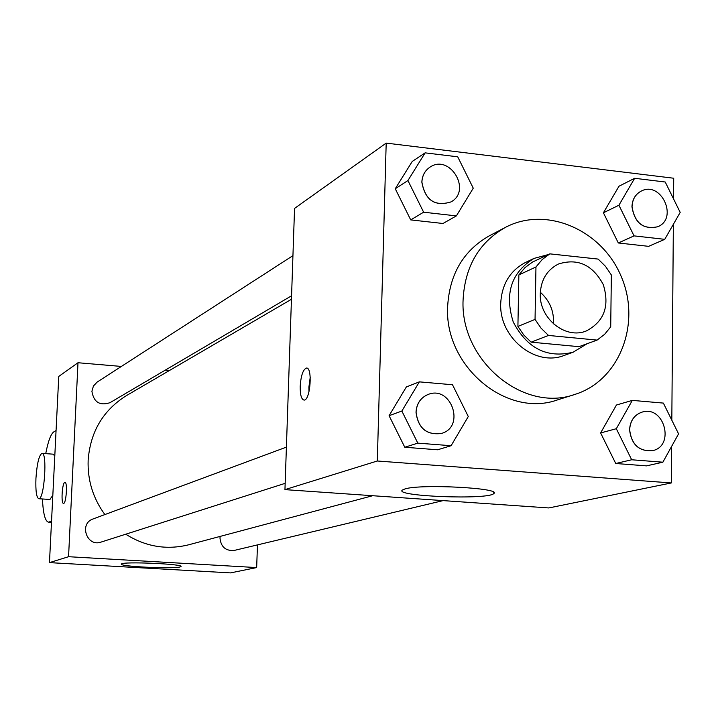 <?xml version="1.0" encoding="UTF-8"?>
<svg xmlns="http://www.w3.org/2000/svg" width="716" height="716" viewBox="0 0 716 716"><rect width="100%" height="100%" fill="white"/><g stroke="black" fill="none" stroke-linecap="round" stroke-linejoin="round"><path stroke-width="1.07" d="M540.329 292.28C549.763 300.711 554.148 311.254 553.486 323.892M540.276 293.623C541.036 279.67 547.096 269.798 558.462 264.007C577.74 257.957 592.687 264.83 603.284 284.61C609.853 306.072 604.206 321.52 586.332 330.935C565.559 339.76 539.032 318.405 540.276 293.623M548.51 335.446L597.09 340.1L604.635 334.309L610.721 326.827L611.348 274.971L605.485 266.325L598.146 259.085L549.843 253.858L542.191 259.541L535.962 266.97L535.049 319.408L541.028 328.152L548.51 335.446L531.138 342.159L578.967 346.678L597.09 340.1M535.962 266.97L518.867 274.926L525.007 267.614L532.552 262.029L549.843 253.858M518.867 274.926L517.91 326.424L535.049 319.408M531.138 342.159L523.79 335.007L517.91 326.424M548.384 254.547L534.047 258.395C511.269 272.402 504.35 293.632 513.274 322.084C527.182 348.477 547.122 358.519 573.104 352.218L587.111 343.725M573.104 352.218L564.333 355.378C535.398 367.165 498.909 337.567 500.726 303.333C501.791 284.198 510.096 270.559 525.625 262.405L534.047 258.395M463.1 299.574C464.961 266.459 479.031 242.42 505.317 227.437C546.415 205.474 602.317 229.97 621.443 277.056C641.384 323.793 619.385 380.724 574.841 394.426C523.181 413.168 459.788 360.13 463.1 299.574M574.841 394.426L557.549 399.877C506.651 418.332 444.305 366.288 447.625 306.797C449.487 274.264 463.368 250.618 489.261 235.859L505.317 227.437M634.653 178.293L618.973 186.241L603.409 212.795L618.311 242.975L648.624 246.34L664.743 239.332L680.2 212.392L665.227 182.007L634.653 178.293L618.919 205.224L634.045 235.877L664.743 239.332M632.309 400.387L616.431 405.023L600.617 432.947L615.751 463.503L646.53 465.874L662.873 462.196L678.571 433.851L663.365 403.09L632.309 400.387L616.315 428.723L631.682 459.77L662.873 462.196M673.55 198.905L673.711 178.23L386.192 143.102L377.314 460.997L671.331 482.951L671.617 446.408M671.823 420.194L673.353 224.323M425.125 152.857L412.237 161.449L395.259 188.747L410.715 219.901L442.998 223.49L456.369 215.892L473.258 188.183L457.721 156.813L425.125 152.857L407.932 180.548L423.63 212.204L456.369 215.892M419.361 381.861L406.357 386.944L389.083 415.692L404.791 447.249L437.61 449.782L451.098 445.719L468.282 416.524L452.494 384.743L419.361 381.861L401.855 411.047L417.813 443.132L451.098 445.719M671.331 482.951L548.805 507.948L284.95 489.628L294.553 208.401L386.192 143.102M284.95 489.628L377.314 460.997M405.077 488.894C421.366 483.756 502.829 488.133 493.736 493.593C488.482 499.992 394.149 496.403 402.285 490.102L405.077 488.894M300.192 386.354C300.926 375.739 302.984 369.644 306.358 368.078C312.794 366.699 310.449 400.432 304.13 400.092C301.436 399.555 300.12 394.981 300.192 386.354M308.981 391.768L308.9 387.088L310.234 377.153M104.876 514.571C93.017 498.3 87.433 480.159 88.149 460.137C90.395 431.623 103.22 410.08 126.634 395.492L291.448 299.279M372.669 495.723L188.782 544.769C166.658 550.246 145.643 546.729 125.73 534.217M286.4 447.124L93.044 518.966C78.769 523.611 86.869 547.266 100.983 542.11L285.165 483.336M291.573 295.78L109.951 402.705C99.739 405.972 93.724 402.168 91.908 391.303L93.42 386.031L97.134 382.093L292.942 255.648M443.115 500.609L234.266 550.425C225.692 551.096 220.922 546.961 219.973 538.02L220.143 536.4M169.37 370.548L165.19 370.19L169.37 370.548M49.467 562.624L58.766 376.437L77.999 362.735L121.38 366.44L77.999 362.735L68.557 556.708L256.659 567.573L257.474 544.885L256.659 567.573L230.543 572.898L49.467 562.624L68.557 556.708L256.659 567.573M416.005 412.219C416.605 403.582 420.614 397.666 428.043 394.489L428.07 394.48C451.143 384.913 465.651 426.709 441.611 433.404L441.548 433.431C426.629 435.382 418.117 428.311 416.005 412.219M406.357 386.944L389.083 415.692L401.855 411.047M389.083 415.692L404.791 447.249L417.813 443.132M404.791 447.249L437.61 449.782M441.548 433.431L441.611 433.404C426.691 435.364 418.18 428.293 416.068 412.192C416.667 403.555 420.677 397.649 428.096 394.471L428.043 394.489M652.446 450.686L652.41 450.695C639.048 451.59 631.44 444.636 629.57 429.815C630.143 420.704 634.322 414.797 642.109 412.103L642.145 412.094C664.287 404.979 675.313 446.158 652.491 450.677C639.128 451.572 631.512 444.618 629.65 429.797C630.214 420.677 634.394 414.77 642.18 412.085L642.109 412.103M616.431 405.023L600.617 432.947L616.315 428.723M600.617 432.947L615.751 463.503L631.682 459.77M615.751 463.503L646.53 465.874M450.982 201.921L450.955 201.939C434.827 206.834 425.116 200.238 421.84 182.168C422.171 175.653 424.848 170.668 429.86 167.231L429.895 167.204C449.657 153.358 472.193 190.519 451.017 201.903C434.88 206.799 425.179 200.203 421.903 182.132C422.234 175.608 424.901 170.632 429.922 167.186L429.86 167.231M412.237 161.449L395.259 188.747L407.932 180.548M395.259 188.747L410.715 219.901L423.63 212.204M410.715 219.901L442.998 223.49M657.727 226.757L657.798 226.73C643.326 229.773 634.743 223.097 632.04 206.718C632.362 199.451 635.405 194.242 641.187 191.118C661.011 180.378 678.696 218.317 657.798 226.73L657.727 226.757C643.254 229.8 634.671 223.132 631.96 206.754C632.282 199.478 635.334 194.278 641.115 191.154L641.151 191.136M618.973 186.241L603.409 212.795L618.919 205.224M603.409 212.795L618.311 242.975L634.045 235.877M618.311 242.975L648.624 246.34M64.995 482.351L64.753 482.405C62.131 483.139 60.896 503.724 63.5 503.411M64.744 482.405L64.932 482.351C67.707 481.68 66.239 503.813 63.545 503.411C60.887 504.028 62.086 483.157 64.744 482.405M77.999 362.735L68.557 556.708M179.949 566.991C172.484 569.139 118.319 566.437 121.443 564.056C121.863 561.281 184.764 563.984 180.915 566.598L179.949 566.991M42.163 453.38L53.118 454.168L54.792 456.02M52.823 495.382L49.852 499.464M51.543 521.114L48.616 522.17C45.215 521.57 43.157 513.837 42.441 498.971M45.735 453.64C48.106 441.307 50.791 434.048 53.79 431.873L56.072 430.513M35.943 478.306C37.008 463.574 39.004 455.26 41.94 453.362C47.587 451.796 44.338 499.661 38.843 498.739C36.471 497.71 35.505 490.899 35.943 478.306M51.489 522.161L49.279 522.018M306.878 368.131L306.358 368.078M493.754 492.384L493.736 493.593M38.843 498.739L50.039 499.473M51.48 522.349L48.616 522.17"/></g></svg>
